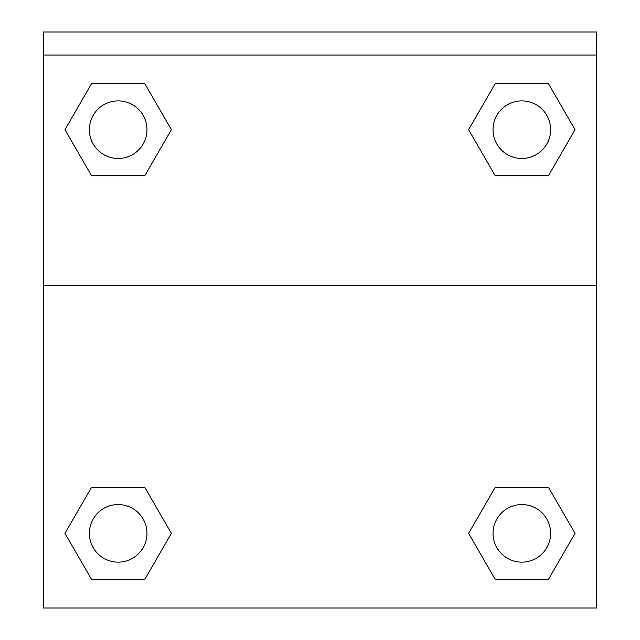 <?xml version="1.0" encoding="UTF-8"?>
<svg xmlns="http://www.w3.org/2000/svg" width="640" height="640" viewBox="0 0 640 640"><rect width="100%" height="100%" fill="white"/><g stroke="black" fill="none" stroke-linecap="round" stroke-linejoin="round"><path stroke-width="0.96" d="M472.136 527.256L495.224 487.272L512.88 487.272L495.224 487.272L468.624 533.352L495.224 487.272L548.432 487.272L495.224 487.272L548.432 487.272L575.04 533.352L548.432 579.432L575.04 533.352M91.568 487.272L144.776 487.272L91.568 487.272L64.96 533.352L91.568 487.272L144.776 487.272L171.376 533.352L144.776 579.432L91.568 579.432L144.776 579.432L91.568 579.432L64.96 533.352M167.864 135.784L144.776 175.768L127.12 175.768L144.776 175.768L171.376 129.688L144.776 175.768L91.568 175.768L144.776 175.768L91.568 175.768L64.96 129.688L91.568 83.608L64.96 129.688M548.432 175.768L495.224 175.768L548.432 175.768L575.04 129.688L548.432 175.768L495.224 175.768L468.624 129.688L495.224 83.608L468.624 129.688M596.48 55.04L596.48 32L43.52 32L43.52 55.04L596.48 55.04L596.48 608L43.52 608L43.52 55.04M548.432 579.432L495.224 579.432L548.432 579.432L495.224 579.432L468.624 533.352M43.52 285.44L596.48 285.44M495.224 83.608L548.432 83.608L495.224 83.608L548.432 83.608L575.04 129.688M91.568 83.608L144.776 83.608L91.568 83.608L144.776 83.608L171.376 129.688M550.632 533.352A28.8 28.8 0 0 0 507.432 508.408A28.8 28.8 0 0 0 507.432 558.288A28.8 28.8 0 0 0 550.632 533.352M146.968 533.352A28.8 28.8 0 0 0 103.768 508.408A28.8 28.8 0 0 0 103.768 558.288A28.8 28.8 0 0 0 146.968 533.352M550.632 129.688A28.8 28.8 0 0 0 507.432 104.752A28.8 28.8 0 0 0 507.432 154.632A28.8 28.8 0 0 0 550.632 129.688M146.968 129.688A28.8 28.8 0 0 0 103.768 104.752A28.8 28.8 0 0 0 103.768 154.632A28.8 28.8 0 0 0 146.968 129.688M495.224 487.272L512.88 487.272M127.12 487.272L144.776 487.272M512.88 175.768L495.224 175.768M144.776 175.768L127.12 175.768"/></g></svg>
